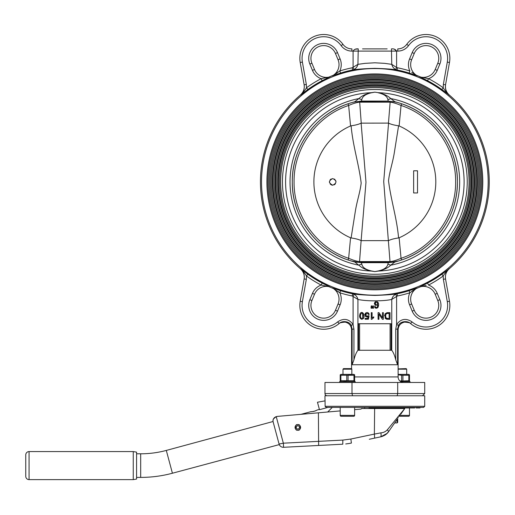 <?xml version="1.0" encoding="UTF-8"?>
<svg xmlns="http://www.w3.org/2000/svg" width="515" height="515" viewBox="0 0 515 515"><rect width="100%" height="100%" fill="white"/><g stroke="black" fill="none" stroke-linecap="round" stroke-linejoin="round"><path stroke-width="0.77" d="M374.849 74.926A106.946 106.946 0 0 1 481.795 181.879A106.946 106.946 0 0 1 374.849 288.825A106.946 106.946 0 0 1 267.897 181.879A106.946 106.946 0 0 1 374.849 74.926A106.946 106.946 0 0 1 481.795 181.879A106.946 106.946 0 0 1 374.849 288.825M374.849 78.254A103.624 103.624 0 0 1 478.467 181.879A103.624 103.624 0 0 1 374.849 285.497A103.624 103.624 0 0 1 271.225 181.879A103.624 103.624 0 0 1 374.849 78.254M374.849 77.147A104.732 104.732 0 0 1 479.574 181.879A104.732 104.732 0 0 1 374.849 286.604A104.732 104.732 0 0 1 270.118 181.879A104.732 104.732 0 0 1 374.849 77.147M374.849 284.389A102.517 102.517 0 0 1 272.332 181.879A102.517 102.517 0 0 1 374.849 79.362A102.517 102.517 0 0 1 477.36 181.879A102.517 102.517 0 0 1 374.849 284.389M374.849 81.022A100.85 100.85 0 0 1 475.699 181.879A100.85 100.85 0 0 1 374.849 282.729A100.85 100.85 0 0 1 273.993 181.879A100.85 100.85 0 0 1 374.849 81.022M374.849 79.915A101.964 101.964 0 0 1 476.806 181.879A101.964 101.964 0 0 1 374.849 283.836A101.964 101.964 0 0 1 272.886 181.879A101.964 101.964 0 0 1 374.849 79.915M374.849 281.621A99.743 99.743 0 0 1 275.1 181.879A99.743 99.743 0 0 1 374.849 82.13A99.743 99.743 0 0 1 474.592 181.879A99.743 99.743 0 0 1 374.849 281.621M374.849 83.797A98.082 98.082 0 0 1 472.925 181.879A98.082 98.082 0 0 1 374.849 279.954A98.082 98.082 0 0 1 276.767 181.879A98.082 98.082 0 0 1 374.849 83.797M374.849 82.683A99.189 99.189 0 0 1 474.038 181.879A99.189 99.189 0 0 1 374.849 281.068A99.189 99.189 0 0 1 275.654 181.879A99.189 99.189 0 0 1 374.849 82.683M374.849 278.847A96.974 96.974 0 0 1 277.875 181.879A96.974 96.974 0 0 1 374.849 84.904A96.974 96.974 0 0 1 471.817 181.879A96.974 96.974 0 0 1 374.849 278.847M374.849 86.565A95.314 95.314 0 0 1 470.156 181.879A95.314 95.314 0 0 1 374.849 277.186A95.314 95.314 0 0 1 279.536 181.879A95.314 95.314 0 0 1 374.849 86.565M374.849 85.458A96.421 96.421 0 0 1 471.264 181.879A96.421 96.421 0 0 1 374.849 278.293A96.421 96.421 0 0 1 278.428 181.879A96.421 96.421 0 0 1 374.849 85.458M374.849 276.079A94.2 94.2 0 0 1 280.643 181.879A94.2 94.2 0 0 1 374.849 87.672A94.2 94.2 0 0 1 469.049 181.879A94.2 94.2 0 0 1 374.849 276.079M387.898 264.066L390.718 265.193C387.917 267.935 383.81 269.892 378.403 271.064L374.849 271.598L378.313 270.948C384.1 269.628 387.293 267.337 387.898 264.066L388.297 262.669L361.395 262.669L354.784 262.006L350.979 260.918L358.105 262.225C352.112 261.723 353.387 261.433 353.097 261.523M360.738 101.494L354.681 101.861L350.979 102.833L354.784 101.745L358.974 98.558C361.775 95.816 365.882 93.859 371.289 92.687L374.849 92.153L378.403 92.687L374.849 92.153L371.379 92.803C365.592 94.123 362.399 96.414 361.794 99.685L361.395 101.082L359.367 101.288L361.395 101.082L361.936 101.455L390.216 101.281M334.493 179.053L335.98 181.171M335.426 183.823L334.196 184.859M332.735 185.2C337.01 182.992 337.01 180.771 332.735 178.551C328.454 180.765 328.454 182.98 332.735 185.2M327.192 395.771A2.215 2.215 0 0 1 324.971 393.557L351.996 393.557L352.543 395.771M397.696 382.471L351.996 382.471L351.996 393.557L397.696 393.557L397.696 382.471L424.721 382.471L424.721 393.557L422.5 395.771M403.663 382.471A5.543 5.543 0 0 1 398.121 376.929L398.121 329.742L397.574 329.124L395.752 329.124L396.602 324.456C400.882 318.772 406.02 317.916 412.019 321.875A21.611 21.611 0 0 0 447.297 301.655L443.357 279.317L443.196 275.989L441.896 274.192L449.28 268.753A114.401 114.401 0 0 0 449.28 94.998L441.896 89.559L443.196 87.762L443.357 84.434L445.539 84.82C444.954 88.921 446.183 92.372 449.241 95.172C446.795 92.867 444.78 90.395 443.196 87.762A116.313 116.313 0 0 0 428.531 78.692L420.098 76.947A12.746 12.746 0 0 0 423.407 77.379A12.746 12.746 0 0 1 421.09 77.166L420.594 77.018A114.401 114.401 0 0 0 416.641 75.377L416.184 75.139A12.746 12.746 0 0 1 411.633 59.759L414.24 53.463L411.633 59.759A12.746 12.746 0 0 0 417.047 75.679L417.008 75.654M352.118 329.001L351.571 329.742L351.571 368.894M412.019 321.875L410.584 323.568A23.825 23.825 0 0 0 449.479 301.275A23.825 23.825 0 0 1 410.584 323.568L410.584 323.568C407.668 320.459 400.284 321.09 398.456 325.454L397.574 329.124L397.574 364.742L352.118 364.742L352.118 329.124L353.94 329.124L353.94 359.824L352.118 364.742M426.163 285.407L420.594 286.733A114.401 114.401 0 0 1 416.641 288.374L416.184 288.612A12.746 12.746 0 0 0 411.633 303.992L414.24 310.288A12.746 12.746 0 0 0 426.014 318.154A12.746 12.746 0 0 0 437.789 300.535L435.181 294.239A12.746 12.746 0 0 0 420.098 286.803L420.143 286.797M417.324 287.937L417.33 287.937A2.215 2.15 60 0 0 417.047 288.072A12.746 12.746 0 0 0 411.633 303.992L409.586 304.841A14.961 14.961 0 0 1 409.843 292.797A116.313 116.313 0 0 1 397.464 295.971L391.767 299.402C392.308 297.116 393.615 295.404 395.675 294.252L397.033 293.795L397.464 295.971M374.849 289.816A107.944 107.944 0 0 1 266.905 181.879A107.944 107.944 0 0 1 374.849 73.935A107.944 107.944 0 0 1 482.787 181.879A107.944 107.944 0 0 1 374.849 289.816M374.849 68.553A113.319 113.319 0 0 1 488.169 181.879A113.319 113.319 0 0 1 374.849 295.198A113.319 113.319 0 0 1 261.523 181.879A113.319 113.319 0 0 1 374.849 68.553M353.94 359.824C354.932 355.672 356.264 352.485 357.925 350.264L391.767 350.264L391.767 299.402C384.151 301.333 365.566 301.339 357.925 299.402L352.228 295.971L352.659 293.795C356.753 294.535 364.15 295.076 374.849 295.417C385.548 295.076 392.945 294.535 397.033 293.795A114.098 114.098 0 0 0 409.18 290.685L417.33 287.937M420.588 286.688L420.098 286.803A2.215 2.15 -105 0 0 419.802 286.913L427.508 283.089A114.098 114.098 0 0 0 441.896 274.192M441.896 89.559A114.098 114.098 0 0 0 427.508 80.662L419.802 76.838A2.215 2.15 -75 0 0 420.098 76.947L420.588 77.063M411.768 72.383L417.047 75.679A2.215 2.15 120 0 0 417.33 75.814L409.18 73.066A114.098 114.098 0 0 0 397.033 69.956C392.939 69.216 385.542 68.675 374.849 68.334C364.144 68.675 356.747 69.216 352.659 69.956L352.228 67.78L357.925 64.349C357.384 66.635 356.084 68.353 354.017 69.499L352.659 69.956A114.098 114.098 0 0 0 340.512 73.066L332.362 75.814L333.508 75.139A12.746 12.746 0 0 0 338.059 59.759L335.452 53.463A12.746 12.746 0 0 0 318.798 46.569A12.746 12.746 0 0 0 311.903 63.216L314.511 69.512A12.746 12.746 0 0 0 329.594 76.947L329.549 76.954M354.017 69.499L353.09 67.504L353.09 51.101L351.906 51.101A13.3 13.3 0 0 1 341.149 45.629A21.611 21.611 0 0 0 302.395 62.096L306.335 84.434L306.496 87.762L307.796 89.559L300.451 95.172C302.897 92.867 304.912 90.395 306.496 87.762A116.313 116.313 0 0 1 321.16 78.692L328.602 77.166A12.746 12.746 0 0 1 326.285 77.379A12.746 12.746 0 0 0 329.594 76.947L329.201 77.089M337.924 291.368L339.849 292.797A14.961 14.961 0 0 1 340.106 304.841L337.499 311.137A14.961 14.961 0 0 1 317.948 319.229A14.961 14.961 0 0 1 309.856 299.685L312.463 293.389A14.961 14.961 0 0 1 321.16 285.059L329.594 286.803A12.746 12.746 0 0 0 314.511 294.239L311.903 300.535A12.746 12.746 0 0 0 323.678 318.154A12.746 12.746 0 0 0 335.452 310.288L338.059 303.992A12.746 12.746 0 0 0 332.645 288.072L332.69 288.097M376.716 302.266L377.315 302.678L377.308 304.809L377.688 303.753M377.308 304.809L375.48 304.783L375.48 302.666L376.368 302.221L375.48 302.666L375.139 303.728M386.99 318.476L387.744 318.515L385.844 317.749L386.392 318.276M385.523 316.963L385.844 317.749L385.664 314.575L386.939 313.493L387.718 313.442L386.939 313.493L385.664 314.575L385.439 315.759M363.159 315.444L362.573 313.493L362.837 318.013L361.099 318.379L362.837 318.013L363.165 315.656M362.573 313.493L361.839 313.21L362.573 313.493M387.718 313.442L389.14 313.442L389.14 318.515L387.744 318.515M361.099 318.379L360.655 317.517C360.152 315.334 360.545 313.899 361.839 313.21M372.654 307.12L372.654 308.182L373.562 308.182L373.343 305.871L372.847 305.871L372.706 306.766M377.798 305.034L377.379 306.946C376.439 307.886 375.718 307.745 375.223 306.522L374.424 306.592C375.235 308.453 376.426 308.704 378.01 307.339C379.407 303.296 378.364 301.59 374.875 302.215L374.875 305.305L377.798 305.034L374.875 305.305M368.122 316.648L367.762 318.425L365.109 318.425L365.109 319.21L368.412 319.21L369.055 315.792L368.289 315.701C366.236 316.712 365.495 316.036 366.056 313.68L367.903 313.519L368.347 314.459L369.204 314.395C368.418 312.399 367.156 312.013 365.418 313.229L365.412 316.48L368.122 316.648L366.719 317.06M378.087 312.65L378.087 319.306L378.931 319.306L378.931 314.079L382.426 319.306L383.321 319.306L383.321 312.65L382.484 312.65L382.484 317.871L378.995 312.65L378.087 312.65M390.087 323.735L390.087 350.335M359.605 323.735L359.605 350.335M390.022 319.306L390.022 312.65L387.628 312.65L385.22 313.596L385.162 318.289L386.688 319.242L390.022 319.306L390.022 312.65M371.276 312.65L371.276 319.332L371.804 319.332L373.729 317.658L373.729 316.867L372.094 317.852L372.094 312.65L371.276 312.65M361.839 319.332L363.442 318.489C365.399 315.586 362.56 310.307 360.23 313.371C359.064 316.448 359.605 318.437 361.839 319.332M371.09 307.12L371.09 308.182L371.997 308.182L371.779 305.871L371.289 305.871L371.09 307.12L371.289 305.871M352.118 329.124L351.236 325.454L353.09 324.456L353.94 329.124M443.357 84.434L447.297 62.096A21.611 21.611 0 0 0 408.543 45.629A13.3 13.3 0 0 1 397.786 51.101L353.09 51.101C354.114 49.369 355.833 48.635 358.247 48.886L357.925 64.349L365.019 63.351L374.836 62.798L384.647 63.345L391.767 64.349L396.602 67.504L395.675 69.499C393.627 68.379 392.327 66.66 391.767 64.349L391.445 48.886C393.859 48.635 395.578 49.376 396.602 51.101L394.4 49.234M398.456 325.454L396.602 324.456L396.602 296.247L395.675 294.252M362.547 48.886L387.145 48.886M358.247 48.886L355.292 49.234M410.777 323.729L410.809 323.755C410.674 322.976 408.582 322.422 404.52 322.107C400.548 323.111 398.41 325.654 398.121 329.742L397.574 329.001M351.236 325.454C349.428 321.103 342.012 320.452 339.108 323.568L337.673 321.875C343.666 317.909 348.803 318.772 353.09 324.456L353.09 296.247L354.017 294.252C356.065 295.372 357.365 297.091 357.925 299.402L357.925 350.264M340.685 322.512L341.889 322.004M397.574 364.742L395.752 359.824L395.752 329.124M374.495 306.94L374.424 306.592L375.223 306.522L376.117 307.539M378.01 307.339L377.07 308.086M375.931 308.189L375.004 307.777M374.315 303.773L374.875 302.215L375.995 301.584M377.025 301.668L377.431 301.841M378.113 302.472L378.396 303.065M377.379 306.946L377.566 306.612M377.798 305.53L377.817 305.034M366.056 313.68L366.152 316.017M366.513 316.242L367.266 316.332M368.347 314.459L367.903 313.519M366.352 312.637L367.292 312.541M367.839 312.657L369.204 314.395M364.794 314.858L365.418 313.229M367.762 318.425L367.845 318M358.607 350.264L358.607 323.735L391.085 323.735L391.085 350.264M391.767 350.264C393.421 352.46 394.748 355.646 395.752 359.824M386.739 312.727L387.628 312.65M384.525 315.927L385.22 313.596M372.094 317.852L373.729 316.867M359.715 316.828L359.67 315.965M359.702 315.161L360.23 313.371M371.779 305.871L371.997 307.12M339.108 323.568A23.825 23.825 0 0 1 300.213 301.275L304.153 278.93C304.738 274.83 303.509 271.379 300.451 268.579L307.796 274.192A114.098 114.098 0 0 0 322.184 283.089L329.89 286.913A2.215 2.15 -75 0 0 329.594 286.803L329.104 286.688M302.395 62.096L300.213 62.476L304.12 84.647C304.726 88.689 303.496 92.14 300.412 94.998L300.451 95.172C303.457 92.43 304.687 88.979 304.153 84.82L300.213 62.476A23.825 23.825 0 0 1 342.945 44.322A11.085 11.085 0 0 0 351.906 48.886A11.085 11.085 0 0 1 342.945 44.322L341.149 45.629M397.786 51.101L397.786 48.886A11.085 11.085 0 0 0 406.747 44.322A23.825 23.825 0 0 1 449.479 62.476L445.539 84.82L449.479 62.476L447.297 62.096M435.181 69.512L437.789 63.216A12.746 12.746 0 0 0 430.894 46.569A12.746 12.746 0 0 0 414.24 53.463A12.746 12.746 0 0 1 430.894 46.569A12.746 12.746 0 0 1 437.789 63.216L435.181 69.512A12.746 12.746 0 0 1 423.407 77.379A12.746 12.746 0 0 0 435.181 69.512A12.746 12.746 0 0 1 423.407 77.379A12.746 12.746 0 0 0 435.181 69.512L437.229 70.362A14.961 14.961 0 0 1 428.531 78.692L427.508 80.662M329.104 77.063L329.594 76.947A2.215 2.15 75 0 0 329.89 76.838L322.184 80.662L321.16 78.692A14.961 14.961 0 0 1 312.463 70.362L314.511 69.512L311.903 63.216L309.856 64.066A14.961 14.961 0 0 1 317.948 44.522A14.961 14.961 0 0 1 337.499 52.614L340.106 58.91A14.961 14.961 0 0 1 339.849 70.954A116.313 116.313 0 0 1 352.228 67.78M309.856 299.685L311.903 300.535L314.511 294.239L312.463 293.389M337.499 311.137L335.452 310.288A12.746 12.746 0 0 1 323.678 318.154A12.746 12.746 0 0 0 335.452 310.288A12.746 12.746 0 0 1 323.678 318.154A12.746 12.746 0 0 1 311.903 300.535M445.539 278.93L449.479 301.275L447.297 301.655L443.357 279.317L445.539 278.93C445.005 274.772 446.235 271.321 449.241 268.579C446.795 270.884 444.78 273.356 443.196 275.989A116.313 116.313 0 0 1 428.531 285.059L427.508 283.089M416.3 288.432L409.843 292.797L409.18 290.685M352.228 295.971A116.313 116.313 0 0 1 339.849 292.797L340.512 290.685A114.098 114.098 0 0 0 352.659 293.795L354.017 294.252M339.849 292.797L333.508 288.612A12.746 12.746 0 0 1 338.059 303.992L340.106 304.841M322.184 283.089L321.16 285.059A116.313 116.313 0 0 1 306.496 275.989L306.335 279.317L302.395 301.655A21.611 21.611 0 0 0 337.673 321.875M307.796 274.192L306.496 275.989C304.912 273.356 302.897 270.884 300.451 268.579L300.412 268.753A114.401 114.401 0 0 1 300.412 94.998M326.285 77.379A12.746 12.746 0 0 0 328.602 77.166L329.098 77.018A114.401 114.401 0 0 1 333.051 75.377L332.362 75.814A2.215 2.15 -120 0 0 332.645 75.679A12.746 12.746 0 0 0 338.059 59.759L340.106 58.91M333.076 75.422L339.849 70.954L340.512 73.066M396.602 51.101L396.602 67.504L397.464 67.78L397.033 69.956L395.675 69.499M445.436 87.917L445.391 87.338M416.616 75.422L416.184 75.139A12.746 12.746 0 0 1 411.633 59.759L409.586 58.91L412.193 52.614L414.24 53.463M417.053 75.686L416.667 75.505M416.3 75.319L415.856 75.074M337.924 72.383L336.282 73.555M334.383 74.765L333.836 75.074M333.392 75.319L332.639 75.686M328.905 77.186L326.285 77.862M304.198 85.13L304.301 87.338M303.67 90.486L303.38 91.219M304.198 278.621L304.12 279.104C304.726 275.062 303.496 271.611 300.412 268.753M304.256 275.834L304.301 276.413M332.639 288.065L333.025 288.245M333.392 288.432L333.836 288.677M411.768 291.368L413.41 290.196M415.309 288.986L415.856 288.677M435.181 294.239A12.746 12.746 0 0 0 421.09 286.585A12.746 12.746 0 0 1 435.181 294.239L437.229 293.389L439.836 299.685A14.961 14.961 0 0 1 426.014 320.369A14.961 14.961 0 0 1 412.193 311.137L409.586 304.841M420.092 286.81L420.491 286.662M420.884 286.54L421.367 286.392M445.494 278.621L445.391 276.413M446.022 273.265L446.312 272.532M333.076 288.329L332.645 288.072A2.215 2.15 -60 0 0 332.362 287.937L340.512 290.685M338.059 303.992A12.746 12.746 0 0 0 333.508 288.612L333.051 288.374A114.401 114.401 0 0 1 329.098 286.733L328.602 286.585M329.098 77.018L329.89 76.838L329.098 77.018M397.464 67.78A116.313 116.313 0 0 1 409.843 70.954L409.18 73.066M449.28 94.998C446.267 92.256 445.037 88.805 445.572 84.647M445.572 279.104C444.966 275.062 446.202 271.611 449.28 268.753M351.996 382.471L324.971 382.471L324.971 393.557M424.721 393.557L397.696 393.557L397.149 395.771M389.861 262.232L361.936 262.302L359.631 262.225L359.547 261.581L390.145 261.581C392.836 261.35 396.473 260.255 401.05 258.285C433.064 247.812 456.097 215.553 455.621 181.879C456.103 148.198 433.064 115.939 401.05 105.466L399.125 125.963A60.957 60.957 0 0 1 399.125 237.788L401.05 258.285L401.629 259.978C434.351 249.279 457.906 216.3 457.41 181.879C457.906 147.451 434.351 114.472 401.629 103.772L401.05 105.466C396.479 103.502 392.842 102.401 390.145 102.17L359.547 102.17C356.856 102.401 353.219 103.496 348.642 105.466C316.628 115.939 293.595 148.198 294.071 181.879C293.595 215.553 316.628 247.812 348.642 258.285C353.213 260.249 356.85 261.35 359.547 261.581L361.124 240.608C358.923 239.481 355.588 238.593 351.114 237.949L355.466 210.468C357.281 199.878 359.998 192.771 361.176 183.076C358.82 163.719 352.872 146.009 351.114 125.802L350.567 125.963L348.642 105.466L348.063 103.772C315.341 114.472 291.786 147.451 292.282 181.879C291.786 216.3 315.341 249.279 348.063 259.978L348.642 258.285L350.567 237.788A60.957 60.957 0 0 1 350.567 125.963M389.72 101.526L390.145 102.17L388.452 123.104L361.124 123.143L365.985 182.226L361.124 240.608M361.124 262.283L361.672 262.296M417.517 170.793L413.635 170.793L417.517 170.793L417.517 192.958L413.635 192.958L413.635 170.793L413.635 192.958L417.517 192.958M332.368 185.181L331.86 185.078M331.377 184.911L330.147 183.958M329.484 182.587L329.452 181.351M330.025 179.941L331.209 178.924M361.124 123.143C358.788 124.315 355.447 125.203 351.114 125.802M350.567 237.788L351.114 237.949M399.125 125.963L398.578 125.802L394.226 153.283C392.411 163.873 389.694 170.98 388.516 180.675C390.872 200.032 396.82 217.742 398.578 237.949L399.125 237.788M390.061 262.225L383.707 181.525L388.568 123.143C390.769 124.27 394.104 125.158 398.578 125.802M388.568 240.608C390.904 239.436 394.245 238.548 398.578 237.949M388.452 240.647L361.24 240.647M359.631 101.526L361.24 123.104M359.702 101.526L357.964 101.532M349.138 260.339L352.17 261.266M349.904 103.167L348.063 103.772M389.99 262.225L391.728 262.219M399.788 260.584L401.629 259.978M396.595 102.228C396.305 102.318 397.586 102.028 391.587 101.526L396.537 102.208M400.554 103.412L397.522 102.485M359.972 101.526L361.936 101.455M390.325 262.463L398.713 260.918L394.908 262.006L388.297 262.669L387.756 262.302M354.681 101.861L359.76 101.519M350.979 260.918A82.567 82.567 0 0 1 350.979 102.833M354.674 261.89L358.646 265.128A84.814 84.814 0 0 1 358.646 98.623M359.76 262.232L359.367 262.463M361.936 262.302L361.395 262.669L361.794 264.066L358.646 265.128M389.932 101.519L395.018 101.861M378.313 270.948L378.403 271.064A89.262 89.262 0 0 0 464.105 181.879A89.262 89.262 0 0 0 378.403 92.687C383.842 93.878 387.95 95.835 390.718 98.558L394.908 101.745L398.713 102.833L396.544 102.215M395.018 261.89L390.769 265.148M398.713 102.833A82.567 82.567 0 0 1 398.713 260.918M361.395 101.082L388.297 101.082L387.898 99.685C387.306 96.421 384.113 94.129 378.313 92.803M358.923 98.603L361.794 99.685M361.794 264.066C362.386 267.33 365.579 269.622 371.379 270.948L371.289 271.064A89.262 89.262 0 0 1 285.587 181.879A89.262 89.262 0 0 1 371.289 92.687L371.379 92.803M371.379 270.948L374.849 271.598L371.289 271.064C365.85 269.873 361.742 267.916 358.974 265.193L358.923 265.148M391.046 98.623A84.814 84.814 0 0 1 391.046 265.128M390.769 98.603L387.898 99.685M279.085 444.039L283.353 443.183L279.072 444.02L273.169 421.991C272.506 419.731 273.523 417.929 276.227 416.584L283.353 443.183L283.585 447.297A4.435 4.435 0 0 1 279.272 444.6L172.416 473.227A122.628 122.628 0 0 1 140.679 477.405L136.578 477.405M273.066 421.508L166.306 450.425A99.022 99.022 0 0 1 140.679 453.799L136.578 453.799M283.353 443.183L342.835 440.08L350.857 439.038L374.373 434.094L374.63 408.517L361.549 408.517L361.041 409.084L354.623 409.644M397.123 419.435L397.123 422.924L397.677 422.371L397.677 418.631M397.123 422.924L394.683 422.924M319.39 409.406L317.246 409.985C315.238 411.054 313.101 411.627 310.822 411.704L301.005 414.337M327.682 412L332.278 407.41M327.868 407.41L319.467 409.695L317.465 402.234L325.062 400.863M395.069 407.964L395.069 408.517M409.477 407.964L409.477 415.386A0.888 0.888 0 0 1 408.595 416.275L399.189 416.275M354.623 407.41L354.623 415.386A0.888 0.888 0 0 1 353.734 416.275L341.104 416.275A0.888 0.888 0 0 1 340.215 415.386L340.215 407.41M371.598 407.964L371.598 407.41L371.605 407.964L404.281 407.964L404.281 407.41M404.281 407.964L414.704 407.964L414.704 407.41M423.607 407.41L326.24 407.41L325.126 406.296L424.721 406.296L423.607 407.41M324.971 399.653L324.971 395.771L424.721 395.771L424.721 406.296M133.25 451.584L136.578 452.138L136.578 479.066L133.25 479.626L29.072 479.626A3.322 3.322 0 0 1 25.75 476.298L25.75 454.906A3.322 3.322 0 0 1 29.072 451.584L133.25 451.584L133.25 479.626M339.662 382.471L339.662 381.583L355.176 381.583L355.176 382.471M410.03 382.471L410.03 381.583L400.657 381.583M340.936 381.583L340.215 381.171L340.215 374.798L340.215 375.242L354.623 375.242L354.623 374.798L354.623 381.171L354.623 380.727L340.215 380.727L340.215 381.171M343.814 381.171L346.769 380.727L346.769 375.242M353.902 381.583L354.623 381.171M408.756 381.583L409.477 380.727L399.988 381.081L401.623 380.727L401.623 375.242L409.477 375.242L409.477 374.798L409.477 381.171M340.215 374.798L340.936 374.379L353.902 374.379L354.623 374.798M351.018 374.798L348.069 375.242L348.069 380.727M409.477 374.798L408.756 374.379L398.121 374.379M398.121 374.811L401.623 375.242M351.848 369.171L342.984 369.171L343.537 368.618L351.294 368.618L351.848 369.171L351.848 374.379M342.984 369.171L342.984 374.379M398.121 368.894L406.155 368.618L406.708 369.171L398.121 369.171M406.708 369.171L406.708 374.379M297.825 430.18A2.768 2.768 0 0 0 300.593 427.405A2.768 2.768 0 0 0 297.825 424.637C294.535 423.652 294.535 431.164 297.825 430.18C301.114 431.164 301.114 423.652 297.825 424.637A2.768 2.768 0 0 0 295.05 427.405A2.768 2.768 0 0 0 297.825 430.18M369.306 439.256L380.385 436.9L369.306 439.256M299.357 426.768L298.996 426.233M297.825 429.066A1.661 1.661 0 0 1 296.157 427.405A1.661 1.661 0 0 1 297.825 425.744A1.661 1.661 0 0 1 299.485 427.405A1.661 1.661 0 0 1 297.825 429.066L298.764 428.776M299.151 428.403L299.466 427.63M310.822 411.704L311.826 411.678M313.287 411.498L314.131 411.311M314.98 411.047L316.365 410.461M364.588 407.41L364.755 408.517M388.143 407.964L388.143 408.517M297.825 425.744L296.646 426.233M296.543 426.343L296.164 427.302M296.157 427.405L296.646 428.583M296.164 427.257L296.518 426.375M380.385 436.9L374.65 438.123M380.888 432.838C383.379 432.703 385.535 431.692 387.351 429.813L388.683 431.486C387.177 433.99 384.467 435.78 380.559 436.862L380.559 436.868C381.139 436.533 381.248 435.188 380.888 432.838L374.373 434.094L374.656 438.117M349.138 443.492L345.745 443.962M342.784 444.194L318.637 445.462L342.784 444.194L342.835 440.08M369.306 435.156L350.857 439.038L351.404 443.061L349.46 443.441M387.351 429.813L404.764 408.517L400.754 414.247M380.74 436.823L387.042 433.411M387.415 433.031L388.677 431.499M397.329 419.139L388.69 431.486C386.462 434.39 383.752 436.186 380.559 436.868M374.63 408.517L404.764 408.517L400.747 414.26M397.818 416.854L398.262 417.691M399.273 415.122L399.595 415.702M340.215 410.906L318.405 412.811L318.637 445.462L283.585 447.297A4.435 4.435 0 0 1 279.072 444.02C279.503 445.192 279.503 445.192 279.072 444.02C279.503 445.192 279.503 445.192 279.072 444.02C279.503 445.192 279.503 445.192 279.072 444.02M318.405 412.811L277.064 416.429L274.456 417.575M274.444 417.588L273.414 419.017M273.375 419.101L273.175 419.686M273.156 419.744L273.034 420.517M273.027 420.53L273.027 421.141M273.452 418.933L276.149 416.609L273.774 418.367M402.923 380.727L402.923 375.242M408.826 380.727L408.826 375.242M340.866 380.727L340.866 375.242M353.972 380.727L353.972 375.242M345.501 416.275L343.576 416.275M404.191 416.275L400.355 416.275M416.126 407.964L416.126 407.41L416.126 407.964L420.008 407.964L420.008 407.41M369.023 407.41L369.023 407.964L371.309 407.964L371.309 407.41M325.049 399.653L325.126 406.296M404.372 407.964L404.372 407.41M405.749 407.964L405.749 407.41M407.114 407.964L407.114 407.41M407.642 407.964L407.642 407.41M409.019 407.964L409.019 407.41M408.788 407.964L408.788 407.41M408.331 407.964L408.331 407.41M407.874 407.964L407.874 407.41M417.749 407.964L417.749 407.41M418.405 407.964L418.405 407.41M416.931 407.964L416.931 407.41M416.281 407.964L416.281 407.41M419.86 407.964L419.86 407.41M419.223 407.964L419.223 407.41M372.911 407.964L372.911 407.41L372.911 407.964M375.493 407.964L375.493 407.41M375.345 407.964L375.345 407.41M374.862 407.964L374.862 407.41M374.366 407.964L374.366 407.41M374.032 407.964L374.032 407.41M373.536 407.964L373.536 407.41M373.047 407.964L373.047 407.41M378.197 407.964L378.197 407.41M378.036 407.964L378.036 407.41M377.553 407.964L377.553 407.41M377.064 407.964L377.064 407.41M376.903 407.964L376.903 407.41M371.154 407.964L371.154 407.41M370.813 407.964L370.813 407.41M370.337 407.964L370.337 407.41M370.015 407.964L370.015 407.41M369.532 407.964L369.532 407.41M369.197 407.964L369.197 407.41M404.153 407.964L404.153 407.41M401.179 407.964L401.179 407.41M401.063 407.964L401.063 407.41M372.628 407.964L372.628 407.41M372.03 407.964L372.03 407.41M371.733 407.964L371.733 407.41M374.849 76.033A105.839 105.839 0 0 1 480.688 181.879A105.839 105.839 0 0 1 374.849 287.718A105.839 105.839 0 0 1 269.004 181.879A105.839 105.839 0 0 1 374.849 76.033M374.849 89.488A92.385 92.385 0 0 1 467.234 181.879A92.385 92.385 0 0 1 374.849 274.263A92.385 92.385 0 0 1 282.458 181.879A92.385 92.385 0 0 1 374.849 89.488M354.623 376.929L398.121 376.929M323.678 329.24A23.825 23.825 0 0 1 300.213 301.275L302.395 301.655M414.24 310.288L412.193 311.137M426.014 318.154A12.746 12.746 0 0 0 437.789 300.535L439.836 299.685M397.786 48.886A11.085 11.085 0 0 0 406.747 44.322L408.543 45.629M337.499 52.614L335.452 53.463A12.746 12.746 0 0 0 318.798 46.569A12.746 12.746 0 0 0 311.903 63.216M312.463 70.362L309.856 64.066M351.906 51.101L351.906 48.886M412.193 52.614A14.961 14.961 0 0 1 431.744 44.522A14.961 14.961 0 0 1 439.836 64.066L437.789 63.216M439.836 64.066L437.229 70.362M306.335 84.434L304.153 84.82M304.153 278.93L306.335 279.317M428.531 285.059A14.961 14.961 0 0 1 437.229 293.389M409.843 70.954A14.961 14.961 0 0 1 409.586 58.91M322.184 80.662A114.098 114.098 0 0 0 307.796 89.559M166.306 450.425L172.416 473.227M409.477 415.386L399.846 415.386M140.679 453.799L140.679 477.405M29.072 451.584L29.072 479.626M354.623 415.386L340.215 415.386M351.571 329.742C351.281 325.654 349.151 323.111 345.172 322.107C341.11 322.422 339.018 322.976 338.889 323.755L338.915 323.729M417.047 288.072L416.616 288.329M358.105 101.526L353.097 102.228M391.587 262.225L396.595 261.523M380.559 436.862C386.308 435.149 386.43 433.913 388.69 431.486L397.355 419.101"/></g></svg>
